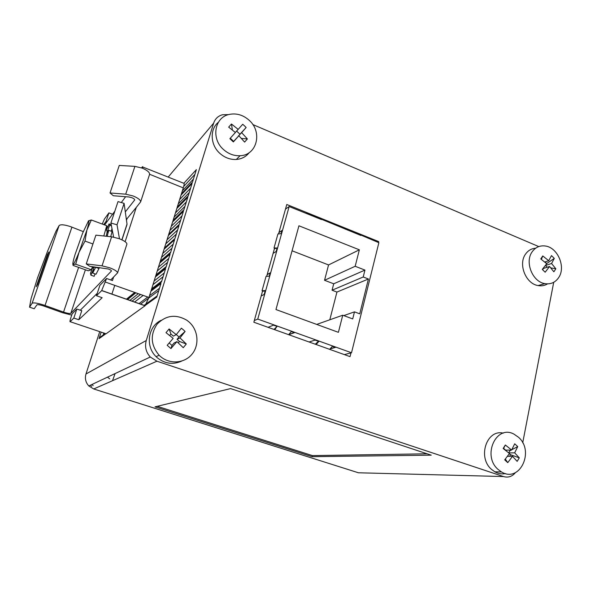 <?xml version="1.0" encoding="UTF-8"?>
<svg xmlns="http://www.w3.org/2000/svg" width="591" height="591" viewBox="0 0 591 591"><rect width="100%" height="100%" fill="white"/><g stroke="black" fill="none" stroke-linecap="round" stroke-linejoin="round"><path stroke-width="0.89" d="M535.653 248.205C531.472 248.523 528.103 250.488 525.554 254.1C517.982 264.177 525.798 283.806 538.098 285.571C541.533 286.199 544.68 285.63 547.532 283.879M532.166 251.803C535.357 247.37 539.59 245.42 544.858 245.952C557.549 246.979 566.244 267.073 558.591 277.711C555.2 282.557 550.62 284.53 544.843 283.621C532.447 281.826 524.549 261.983 532.166 251.803M161.195 320.278C148.001 326.262 145.083 346.311 156.098 356.646L157.354 357.806C164.978 363.79 173.06 364.891 181.614 361.123M160.39 356.432L159.127 355.25C150.712 345.144 150.04 334.787 157.103 324.163C165.945 315.18 175.896 313.902 186.955 320.322L188.98 321.918C198.184 329.904 199.669 344.871 192.09 354.083C184.643 363.413 169.75 364.625 160.39 356.432M218.352 122.3C209.613 129.244 210.278 144.869 219.771 153.283C224.706 157.686 230.217 159.747 236.311 159.459C241.749 158.994 246.063 156.704 249.269 152.581M223.398 149.442C210.832 138.553 214.607 117.129 229.345 114.41C236.599 112.999 243.233 114.986 249.254 120.357C262.714 132.089 256.922 155.3 240.123 155.714C233.97 156.002 228.392 153.904 223.398 149.442M503.273 433.137C486.652 429.007 477.218 457.508 491.586 469.439L494.844 471.817C498.309 473.738 501.87 474.322 505.512 473.568M498.206 469.535C481.783 455.779 496.263 424.22 514 434.149L518.381 437.17C534.951 451.081 519.711 483.32 501.493 471.936L498.206 469.535M94.56 266.918L94.397 267.176C93.541 268.477 93.068 268.683 92.986 267.797M126.843 244.342L126.925 244.098C126.777 242.465 124.169 240.648 119.101 238.653L111.633 236.799L102.036 265.847L86.249 263.904L89.773 266.319L108.382 269.001C110.354 269.755 111.381 270.412 111.463 270.988L70.831 313.319C69.812 313.777 67.389 313.363 63.54 312.085L44.096 305.148C37.469 303.043 33.465 302.422 32.099 303.301L29.55 307.18L34.197 308.746L36.856 304.912C37.632 304.431 39.848 304.771 43.505 305.939L62.454 312.691L71.725 315.114M183.284 187.886C184.119 185.138 184.362 183.542 184.023 183.099L196.375 169.639L192.459 182.235L181.385 193.951L183.284 187.886L149.612 174.271C149.597 172.276 147.137 170.223 142.232 168.117L134.903 166.367L125.713 194.173L110.037 192.969L113.346 195.754L128.964 196.98L131.786 197.667C133.699 198.458 134.674 199.211 134.704 199.928L125.307 211.91M83.257 231.613L71.023 226.796C64.589 224.632 60.614 224.233 59.1 225.592L55.96 231.251L47.642 251.035L37.61 277.674L31.072 298.61L29.55 307.18M102.036 265.847L109.564 267.738C114.698 269.688 117.365 271.409 117.572 272.879L113.612 277.009L112.453 280.57L106.579 278.487L101.674 290.595L145.039 305.776L106.084 333.782L70.137 321.696L73.823 318.054L78.788 319.731L102.154 297.709L96.466 295.729L101.674 290.595M125.713 194.173L133.101 195.968C138.065 198.029 140.584 199.987 140.651 201.841L136.292 207.389L125.115 241.689M124.701 231.569L122.507 238.262M92.373 268.063L90.497 273.315L90.896 275.147L93.422 269.237C93.873 268.875 93.644 270.153 92.713 273.064L96.008 274.231L98.993 268.499L95.676 267.309L92.713 273.064M106.624 230.682C107.348 230.379 107.215 232.226 106.225 236.237M110.724 236.703L112.076 231.539L108.781 230.313L107.163 236.334M108.781 230.313L107.577 232.655C107.082 232.492 107.776 230.01 109.66 225.186L111.448 225.858M106.343 230.098L109.054 223.9L109.66 225.186M106.217 229.833L107.082 226.493L107.983 226.826M105.878 228.732L107.082 226.493M99.222 267.501L98.993 268.499M95.025 273.884L94.154 276.307L90.896 275.147M111.226 224.713L109.549 224.085M112.009 228.747L111.182 231.207M427.138 453.807L312.447 455.602L157.25 406.32M312.174 456.688L155.027 406.852L230.616 388.597L431.231 455.166L312.174 456.688L312.447 455.602M101.157 332.127L99.037 338.665L100.293 337.084L105.242 333.501M103.314 334.898L103.735 332.992M135.864 292.826L127.486 299.63M135.169 292.575L126.814 299.401M70.137 321.696C69.701 321.881 70.048 320.233 71.179 316.754L72.154 313.843L76.837 309.034L81.78 310.718L78.788 319.731M181.385 193.951L148.969 297.45L105.412 282.062M142.564 168.258C142.859 166.861 142.793 166.389 142.35 166.847L141.589 167.874M112.563 214.245L108.914 212.871L104.481 218.98L102.228 224.041M106.579 278.487L99.872 285.372L96.466 295.729M73.823 318.054L76.837 309.034M145.039 305.776L148.969 297.45M106.993 221.728L106.077 221.381L108.914 212.871M106.077 221.381L103.706 224.587M80.28 310.209L97.271 293.291M110.672 279.942L113.612 277.009M126.496 220.303L127.006 218.736L136.292 207.389M126.23 218.448L127.006 218.736M119.471 238.786L117.025 224.794L110.901 223.021L118.015 201.597L124.095 203.363L127.021 224.041L121.872 239.813M126.917 224.787L127.021 224.041M110.901 223.021L113.627 237.102M111.633 236.799L95.89 235.159L86.249 263.904M125.624 196.714L121.281 202.543M114.824 211.216L104.607 224.927M134.903 166.367L119.264 165.436L110.037 192.969M117.025 224.794L124.095 203.363M36.228 286.731L37.558 284.589L48.905 251.958L47.457 254.47L36.228 286.731M47.967 254.655L47.457 254.47M88.554 220.768C89.448 220.207 88.901 223.272 86.921 229.973L79.046 252.254C76.04 259.663 74.067 263.712 73.136 264.376L72.892 264.288C72.641 263.394 73.365 260.158 75.05 254.573L82.607 233.223L88.554 220.768L91.339 219.985L106.742 225.718L103.802 235.986M92.536 266.667L91.273 269.747L88.258 270.804L73.121 265.433L72.892 264.576L75.707 264.207L79.046 252.254L85.008 241.076L86.921 229.973L91.339 219.985M85.008 241.076L92.935 243.972M75.707 264.207L91.273 269.747M344.346 354.6L351.512 352.761L257.765 319.074L281.604 233.6L277.933 233.984L274.01 247.991L274.556 248.198L266.689 276.307M278.553 233.91L286.783 204.501L378.654 241.579L378.417 242.524M350.965 352.901L350.035 356.639L253.842 322.228L262.603 290.92L262.049 290.713L265.714 290.573L265.167 290.853L264.162 294.473L261.2 295.943M269.74 276.145L266.068 276.352L262.049 290.713M228.599 114.602L222.482 114.743C218.086 115.976 215.146 118.769 213.661 123.127L146.273 340.505C144.618 346.673 145.947 352.177 150.277 357.001L156.925 361.204L503.488 476.545C508.201 477.883 512.19 476.568 515.448 472.608M522.71 442.836L553.715 282.306M538.756 246.58L252.808 124.546M377.486 242.147L378.654 241.579M345.447 229.227L345.898 228.976L358.818 234.184L378.868 242.702L351.512 352.761M305.983 213.314L306.397 213.041L360.865 235.447M150.927 291.193L160.981 283.495L156.748 297.125L145.608 305.141M155.389 276.95L165.598 268.646L161.439 282.033L151.37 289.782M159.747 263.017L170.112 254.13L165.982 267.398L155.765 275.746M164.076 249.21L174.581 239.747L170.496 252.896L160.124 261.828M168.369 235.514L179.014 225.481L174.966 238.513L164.446 248.028M172.624 221.928L183.417 211.342L179.398 224.262L168.731 234.339M176.842 208.453L187.775 197.32L183.786 210.13L172.986 220.768M181.023 195.096L192.09 183.424L188.145 196.123L177.197 207.308M509.383 453.652L510.55 454.723L509.538 456.348M509.346 450.076L509.989 450.674L508.652 452.817M503.406 448.665L503.613 448.34L505.578 450.15L511.636 450.032L514.709 443.797L517.731 446.582L514.672 452.832L519.304 457.862L517.147 461.357L512.508 456.318L507.758 462.642L504.707 459.842L509.464 453.519L503.148 448.48L505.335 445.001L511.636 450.032M505.335 459.089L507.758 462.642M512.508 456.318L507.462 456.363M510.55 454.723L519.304 457.862M514.672 452.832L508.77 452.92M517.731 446.582L511.828 449.699M511.185 450.039L509.989 450.674M505.335 445.001L503.613 448.34M236.614 131.062L239.983 134.223L238.299 136.344M241.431 138.427L247.385 138.944L244.622 142.084L238.86 135.76L233.63 141.382L230.268 138.242M233.63 141.382L233.356 141.921L229.877 138.671L235.388 132.51L228.673 127.139L231.473 124.021L238.18 129.377L242.716 124.265L244.475 125.839L246.151 127.501L241.638 132.628L247.385 138.944M238.86 135.76L233.356 141.921M241.638 132.628L238.188 136.248M246.151 127.501L239.983 134.223M235.321 132.443L238.18 129.377M231.473 124.021L232.381 129.961M176.303 334.58L179.029 336.959L177.049 339.36L179.457 341.458L178.283 342.883M169.691 335.511L170.932 334.026L173.348 336.131L176.258 334.646L181.393 328.182L183.291 329.771L185.109 331.433L179.996 337.912L186.305 343.969L183.254 347.693L176.916 341.635L170.947 348.564L167.187 345.299L173.17 338.37L166.012 332.667L169.107 328.958L176.258 334.646M176.916 341.635L173.998 343.039L172.003 345.454L169.196 343.009M172.003 345.454L170.947 348.564M179.457 341.458L186.305 343.969M179.996 337.912L177.049 339.36M185.109 331.433L179.029 336.959M169.107 328.958L170.932 334.026M550.834 267.9L555.843 268.794L553.87 271.801L549.578 266.511L543.461 268.432L542.604 269.725M545.079 261.902L546.734 263.52L554.306 258.393L551.566 263.512L545.463 265.455L547.259 267.243M541.386 259.39L542.767 255.947L548.729 260.72L551.477 255.608L554.306 258.393M548.729 260.72L544.762 262.005M542.767 255.947L540.758 258.939L546.727 263.719L542.287 269.415L545.146 272.207L549.578 266.511M551.566 263.512L555.843 268.794M288.777 334.543L294.274 332.607M330.229 348.727L335.237 347.323M329.8 319.79L336.936 292.065L332.053 290.218L333.716 283.791L324.54 280.289L328.559 264.945L292.072 250.791M281.966 230.653L278.908 232.647M270.146 273.02L267.147 274.667M268.048 327.311L273.507 325.146L277.024 326.409L274.002 329.438M291.311 331.544L294.458 332.674L288.711 334.698M309.078 341.982L315.106 340.091L318.512 341.317L315.284 344.206M332.445 346.319L335.444 347.397L330.051 348.912M332.053 290.218L363.221 276.987L364.95 270.094L355.176 266.275L359.358 249.816L298.935 225.784L275.96 309.544L338.399 332.334L342.743 315.217L316.702 324.415M336.936 292.065L368.422 279.004L359.749 313.836L354.482 311.863L352.709 318.926L342.743 315.217M354.482 311.863L343.799 315.609M363.221 276.987L368.422 279.004M364.95 270.094L333.716 283.791M355.176 266.275L324.54 280.289M359.358 249.816L328.559 264.945M281.131 233.644L282.018 230.475L278.959 232.47M273.108 253.362L276.137 251.53L277.127 248.006L274.416 248.685M269.267 276.167L270.19 272.865L267.191 274.52M257.765 319.074L254.307 320.566M274.734 329.697L277.024 326.409M316.111 344.501L319.14 341.125L318.512 341.317M306.397 213.041L308.103 214.171L289.154 206.532L285.49 209.118M288.659 334.683L291.57 331.219M308.103 214.171L321.482 219.564M345.898 228.976L347.863 230.202M329.638 349.34L332.718 346.001M281.604 233.6L289.154 206.532M277.127 248.006L274.01 247.991M265.167 290.853L262.485 291.341M93.134 385.65L92.026 384.453M99.724 331.64L85.976 374C84.705 378.499 85.651 382.488 88.813 385.96L93.71 388.967L358.427 472.778L503.488 476.545M114.743 285.357L111.884 294.17M109.734 378.875L107.51 377.154M90.489 385.177L91.59 386.366M112.519 380.707L115.09 373.578M59.1 225.592L32.099 303.301M188.234 195.835L177.285 207.027M189.238 192.607L178.26 203.925M190.642 188.101L179.62 199.588M192.518 182.058L181.437 193.782M193.471 178.999L182.353 190.841M194.904 174.382L183.698 186.453M157.11 295.958L144.027 305.421M105.833 333.775L99.037 338.665M158.765 290.632L140.488 304.188M159.511 288.223L149.508 295.722M147.765 297.029L138.944 303.641M161.742 281.057L151.658 288.851M143.177 295.411L134.526 302.097M163.086 276.721L152.966 284.692M140.54 294.473L131.985 301.211M164.276 272.902L154.111 281.028M138.287 293.683L129.821 300.45M166.248 266.541L156.024 274.926M134.696 292.412L126.363 299.238M167.541 262.404L157.265 270.959M168.76 258.459L158.447 267.176M170.725 252.158L160.346 261.126M171.951 248.205L161.535 257.329M176.332 234.125L165.768 243.817M180.669 220.17L169.964 230.409M181.998 215.878L171.257 226.287M183.912 209.739L173.104 220.384M184.968 206.333L174.131 217.111M186.342 201.93L175.453 212.886M78.618 267.383L63.54 312.085M45.027 305.473L71.925 227.136M70.831 313.319L85.407 269.791M173.215 244.149L162.754 253.436M177.625 229.951L167.024 239.806M213.661 123.127L168.162 177.086M85.976 374L146.273 340.505M156.925 361.204L93.71 388.967M156.098 356.646L159.127 355.25M94.397 267.176L91.871 268.284M145.12 305.71L101.748 290.513M183.602 183.21L142.749 167.009M140.651 201.841L149.612 174.271M121.982 239.865L127.021 224.462M117.572 272.879L126.925 244.098M494.844 471.817L501.493 471.936M236.311 159.459L240.123 155.714M538.098 285.571L544.843 283.621M150.277 357.001L88.813 385.96"/></g></svg>
